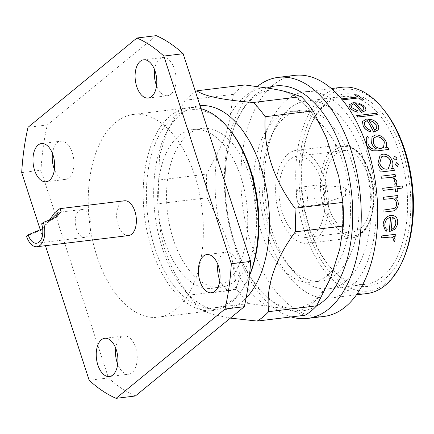 <?xml version="1.0" encoding="UTF-8"?>
<svg xmlns="http://www.w3.org/2000/svg" width="434" height="434" viewBox="0 0 434 434"><rect width="100%" height="100%" fill="white"/><g stroke="black" fill="none" stroke-linecap="round" stroke-linejoin="round"><path stroke-width="0.33" stroke-dasharray="2.17 1.63" d="M128.627 235.559A17.512 9.716 83.1 0 1 118.119 225.056A17.512 9.716 83.1 0 1 124.395 200.79M76.411 228.962A14.007 7.774 83.1 0 1 81.435 209.551A14.007 7.774 83.1 0 1 89.843 217.955A14.007 7.774 83.1 0 1 84.82 237.365A14.007 7.774 83.1 0 1 76.411 228.962M41.637 223.825L55.085 218.34L56.827 216.908M49.715 220.911L40.552 230.253L48.521 221.318M306.67 192.967A9.749 5.409 83.1 0 1 303.176 206.476A9.749 5.409 83.1 0 1 297.323 200.633A9.749 5.409 83.1 0 1 300.816 187.125A9.749 5.409 83.1 0 1 306.67 192.967M324.014 190.857A9.749 5.409 83.1 0 1 321.144 204.219A9.749 5.409 83.1 0 1 320.52 204.365A9.749 5.409 83.1 0 1 314.666 198.517A9.749 5.409 83.1 0 1 318.16 185.014A9.749 5.409 83.1 0 1 318.8 185.003A9.749 5.409 83.1 0 1 324.014 190.857M345.339 189.956A4.676 2.593 83.1 0 1 344.482 196.07A4.676 2.593 83.1 0 1 343.961 196.369A4.676 2.593 83.1 0 1 340.853 193.635A4.676 2.593 83.1 0 1 341.704 187.521A4.676 2.593 83.1 0 1 342.838 187.146A4.676 2.593 83.1 0 1 345.339 189.956M279.556 215.199A46.812 25.975 -96.9 0 0 307.657 243.273A46.812 25.975 -96.9 0 0 324.437 178.401A46.812 25.975 -96.9 0 0 296.335 150.332A46.812 25.975 -96.9 0 0 279.556 215.199M328.679 207.224A40.861 22.671 83.1 0 1 343.321 150.603A40.861 22.671 83.1 0 1 367.848 175.108A40.861 22.671 83.1 0 1 353.205 231.729A40.861 22.671 83.1 0 1 328.679 207.224M321.583 180.745A40.861 22.671 -96.9 0 0 297.057 156.24A40.861 22.671 -96.9 0 0 282.409 212.861A40.861 22.671 -96.9 0 0 306.936 237.36A40.861 22.671 -96.9 0 0 321.583 180.745M327.442 101.632A96.896 53.762 -96.9 0 0 311.894 122.86A96.896 53.762 -96.9 0 0 329.357 266.205A96.896 53.762 -96.9 0 0 384.996 278.764A96.896 53.762 -96.9 0 0 402.665 152.117A96.896 53.762 -96.9 0 0 327.442 101.632M382.376 276.865A94.563 52.471 83.1 0 1 365.721 284.303A94.563 52.471 83.1 0 1 328.071 264.61A94.563 52.471 83.1 0 1 311.037 124.715A94.563 52.471 83.1 0 1 326.205 103.997A94.563 52.471 83.1 0 1 342.855 96.565A94.563 52.471 83.1 0 1 403.701 168.365A94.563 52.471 83.1 0 1 382.376 276.865M402.676 260.78A101.567 56.355 83.1 0 1 386.379 283.033A101.567 56.355 83.1 0 1 307.532 230.112A101.567 56.355 83.1 0 1 326.053 97.362A101.567 56.355 83.1 0 1 384.378 110.529M341.726 87.294A103.905 57.651 -96.9 0 0 323.433 95.464A103.905 57.651 -96.9 0 0 299.997 214.678A103.905 57.651 -96.9 0 0 366.849 293.574M345.735 281.33A94.563 52.471 83.1 0 1 329.086 288.762A94.563 52.471 83.1 0 1 291.436 269.069A94.563 52.471 83.1 0 1 274.397 129.18A94.563 52.471 83.1 0 1 289.57 108.462A94.563 52.471 83.1 0 1 306.22 101.024A94.563 52.471 83.1 0 1 367.066 172.824A94.563 52.471 83.1 0 1 345.735 281.33M336.117 274.359A85.992 47.713 83.1 0 1 320.97 281.118A85.992 47.713 83.1 0 1 286.733 263.21A85.992 47.713 83.1 0 1 271.239 135.994A85.992 47.713 83.1 0 1 285.035 117.158A85.992 47.713 83.1 0 1 300.176 110.393A85.992 47.713 83.1 0 1 355.511 175.689A85.992 47.713 83.1 0 1 336.117 274.359M342.345 99.907L341.656 99.885A104.019 57.717 83.1 0 0 340.516 99.033L341.52 98.914M357.681 96.945A103.905 57.651 83.1 0 1 357.806 97.037L340.5 99.142A103.905 57.651 83.1 0 1 341.639 99.994M355.017 95.133L356.992 94.889A103.905 57.651 83.1 0 1 363.659 99.869M350.873 105.473L351.768 107.757L357.893 111.017L358.001 112.249M348.855 105.071L352.972 102.771L358.706 103.167L364.782 106.363L365.96 109.78M356.677 115.721L376.452 113.312A103.905 57.651 83.1 0 1 377.444 114.69M364.392 122.252L364.788 125.779C366.003 127.856 367.869 129.348 370.386 130.249L370.327 131.822M362.471 121.569L366.621 119.095L372.215 119.903C374.754 120.885 376.609 122.404 377.781 124.45C378.99 126.598 379.018 128.475 377.868 130.097M372.003 136.846L375.535 135.045C380.173 134.903 383.661 137.09 385.989 141.614C386.922 144.028 386.765 146.128 385.511 147.907L387.98 147.609A103.905 57.651 83.1 0 1 388.631 149.497M366.236 137.507L367.565 136.276A103.905 57.651 83.1 0 1 368.358 138.017M367.983 138.435L367.94 143.811C369.518 147.826 372.16 149.584 375.855 149.084L376.528 148.96M395.992 162.837L396.454 162.701L398.515 164.367L397.338 166.434M394.24 156.658L394.788 156.473L396.909 158.106L396.345 159.951M379.734 170.063L382.153 169.754M380.065 155.242L382.869 154.184C387.513 154.13 390.725 156.636 392.504 161.692C393.215 164.448 392.786 166.775 391.218 168.663L393.828 168.349A103.905 57.651 83.1 0 1 394.256 170.383M380.954 176.188L395.048 174.473A103.905 57.651 83.1 0 1 395.412 176.529M393.41 176.774L396.307 180.604L396.079 182.47M402.53 185.904A103.905 57.651 83.1 0 1 402.752 187.987L397.067 188.681A103.905 57.651 83.1 0 1 397.349 191.66L395.618 191.871M395.401 188.888L395.336 188.893A103.905 57.651 83.1 0 1 395.336 188.898L382.978 190.396M394.745 183.837L396.475 183.625A103.905 57.651 83.1 0 1 396.839 186.598L396.839 186.598M397.647 195.528A103.905 57.651 83.1 0 1 397.772 197.611L395.233 197.92C397.148 199.309 398.157 201.338 398.26 204.018C397.696 208.716 395.32 211.103 391.132 211.168L383.933 212.047M392.575 198.571L383.683 199.331M390.47 217.38L390.405 217.353C387.226 218.063 385.359 220.266 384.801 223.96C384.595 226.575 385.376 228.425 387.139 229.515L386.108 231.344L385.511 230.991M393.822 215.633L395.45 216.615C397.132 218.058 397.859 220.081 397.631 222.691C397.381 225.382 396.22 227.649 394.148 229.488L389.021 231.805M395.933 234.192A103.905 57.651 83.1 0 1 395.607 236.091L393.535 236.34M394.018 236.693L395.141 239.774L394.316 241.434L393.036 240.61M392.803 237.686L391.029 236.975L381.519 237.805M286.793 99.923A103.905 57.651 83.1 0 1 305.091 91.753A103.905 57.651 83.1 0 1 371.943 170.643A103.905 57.651 83.1 0 1 348.507 289.863A103.905 57.651 83.1 0 1 330.214 298.033A103.905 57.651 83.1 0 1 263.362 219.143A103.905 57.651 83.1 0 1 286.793 99.923M323.981 316.435A121.417 67.368 83.1 0 1 245.861 224.248A121.417 67.368 83.1 0 1 273.246 84.934A121.417 67.368 83.1 0 1 294.621 75.386M291.181 316.929A121.417 67.368 83.1 0 1 226.749 211.998A121.417 67.368 83.1 0 1 256.754 86.946A121.417 67.368 83.1 0 1 257.205 86.583M244.852 84.956A121.417 67.368 83.1 0 0 238.944 89.111A121.417 67.368 83.1 0 0 233.389 94.352L185.41 100.194A121.417 67.368 83.1 0 1 190.965 94.959A121.417 67.368 83.1 0 1 195.457 91.672M230.356 318.117L211.353 314.145L200.747 309.388L248.725 303.545L267.17 306.079C278.845 307.614 287.954 309.502 294.502 311.737L305.151 315.225M233.389 94.352L230.4 114.457C228.832 126.853 224.519 139.743 217.472 153.126L206.692 174.18L158.714 180.023L159.5 155.67L167.866 129.375L185.41 100.194M206.692 174.18A121.417 67.368 83.1 0 0 207.11 197.806L218.671 220.922C226.092 235.179 230.893 249.957 233.074 265.25L236.845 289.315L188.866 295.158C167.22 266.026 157.314 235.521 159.137 203.649A121.417 67.368 83.1 0 1 158.714 180.023M246.121 298.006A102.733 57 83.1 0 1 242.107 301.711A102.733 57 83.1 0 1 183.115 288.398A102.733 57 83.1 0 1 164.605 136.417A102.733 57 83.1 0 1 181.087 113.909A102.733 57 83.1 0 1 200.025 105.739M327.534 275.4A85.992 47.713 83.1 0 1 312.393 282.165A85.992 47.713 83.1 0 1 257.064 216.87A85.992 47.713 83.1 0 1 276.458 118.2A85.992 47.713 83.1 0 1 291.599 111.435A85.992 47.713 83.1 0 1 346.934 176.73A85.992 47.713 83.1 0 1 327.534 275.4M241.011 177.468A79.97 44.371 83.1 0 1 212.345 288.279A79.97 44.371 83.1 0 1 164.345 240.327A79.97 44.371 83.1 0 1 193.011 129.516A79.97 44.371 83.1 0 1 241.011 177.468M249.93 176.383A79.97 44.371 83.1 0 1 221.264 287.194A79.97 44.371 83.1 0 1 173.264 239.237A79.97 44.371 83.1 0 1 201.929 128.426A79.97 44.371 83.1 0 1 249.93 176.383M249.42 275.829A99.815 55.384 83.1 0 1 248.335 278.265A99.815 55.384 83.1 0 1 154.835 248.123A99.815 55.384 83.1 0 1 162.077 130.271A99.815 55.384 83.1 0 1 230.351 130.601M200.985 108.679A102.153 56.68 -96.9 0 0 188.399 107.73A102.153 56.68 -96.9 0 0 151.786 249.279A102.153 56.68 -96.9 0 0 213.099 310.532A102.153 56.68 -96.9 0 0 247.478 280.12A102.153 56.68 -96.9 0 0 249.452 275.53M194.763 175.678A102.153 56.68 83.1 0 1 158.144 317.227A102.153 56.68 83.1 0 1 96.831 255.973A102.153 56.68 83.1 0 1 133.444 114.424A102.153 56.68 83.1 0 1 194.763 175.678M52.481 153.517A19.264 10.687 83.1 0 1 60.765 141.202A19.264 10.687 83.1 0 1 72.326 152.752A19.264 10.687 83.1 0 1 65.42 179.443A19.264 10.687 83.1 0 1 54.424 169.477M154.607 69.782A19.264 10.687 83.1 0 1 162.891 57.467A19.264 10.687 83.1 0 1 174.457 69.017A19.264 10.687 83.1 0 1 167.551 95.713A19.264 10.687 83.1 0 1 156.555 85.742M217.884 264.523A19.264 10.687 83.1 0 1 226.168 252.208A19.264 10.687 83.1 0 1 237.729 263.758A19.264 10.687 83.1 0 1 230.823 290.449A19.264 10.687 83.1 0 1 219.826 280.483M115.753 348.258A19.264 10.687 83.1 0 1 124.037 335.938A19.264 10.687 83.1 0 1 135.603 347.493A19.264 10.687 83.1 0 1 128.697 374.184A19.264 10.687 83.1 0 1 117.701 364.218M135.365 395.992A186.794 103.639 83.1 0 1 108.467 377.938L40.98 170.247A186.794 103.639 83.1 0 1 47.301 124.959L156.224 35.659M21.7 172.596L40.98 170.247M47.301 124.959L28.02 127.308M108.467 377.938L89.182 380.287M45.451 245.687L40.427 230.237M200.747 309.388A121.417 67.368 83.1 0 1 193.363 301.169A121.417 67.368 83.1 0 1 188.866 295.158M248.725 303.545A121.417 67.368 83.1 0 1 236.845 289.315M207.11 197.806L159.137 203.649M393.237 217.711L392.19 217.38M392.124 217.353A103.905 57.651 83.1 0 1 391.018 229.651L391.083 229.694M381.486 156.869L379.712 163.233M379.652 163.265C380.895 167.253 383.26 169.238 386.748 169.211L386.813 169.184M386.748 169.211L388.224 168.804M373.631 138.066L373.446 143.133M373.397 143.187C374.976 146.833 377.509 148.585 381.009 148.455L381.063 148.406M381.009 148.455L383.537 147.37M369.068 120.554A103.905 57.651 83.1 0 1 374.607 130.292L374.656 130.222M374.607 130.292L376.414 128.925M355.587 103.742A103.905 57.651 83.1 0 1 362.178 110.936L362.211 110.844M362.178 110.936L364.055 109.406M342.263 99.815L341.656 99.885M26.523 236.21L40.552 230.253M316.207 306.263A113.241 62.832 83.1 0 1 232.819 236.975A113.241 62.832 83.1 0 1 255.284 94.889A113.241 62.832 83.1 0 1 266.915 88.042M324.377 209.741A46.812 25.975 -96.9 0 0 352.479 237.816A46.812 25.975 -96.9 0 0 369.258 172.944A46.812 25.975 -96.9 0 0 341.157 144.869A46.812 25.975 -96.9 0 0 324.377 209.741M369.866 173.454A45.065 25.004 83.1 0 1 361.647 232.353A45.065 25.004 83.1 0 1 326.661 208.873A45.065 25.004 83.1 0 1 334.88 149.98A45.065 25.004 83.1 0 1 369.866 173.454M327.393 284.775A113.241 62.832 83.1 0 1 312.529 303.122A113.241 62.832 83.1 0 1 294.502 311.737M230.4 114.457A113.241 62.832 83.1 0 1 245.264 96.109A113.241 62.832 83.1 0 1 263.292 87.489M218.671 220.922A113.241 62.832 83.1 0 1 217.472 153.126M267.17 306.079A113.241 62.832 83.1 0 1 233.074 265.25M339.122 178.309A113.241 62.832 83.1 0 1 340.327 246.105M290.628 93.147A113.241 62.832 83.1 0 1 324.719 133.976M326.292 137.47C311.574 104.659 288.328 87.169 270.642 90.071C264.8 90.744 259.141 93.294 253.678 97.715C232.928 113.513 220.195 160.623 226.7 207.083C233.074 266.829 270.387 314.032 297.176 307.939C303.019 307.261 308.672 304.717 314.14 300.295C320.368 295.223 325.842 287.807 330.551 278.048M58.075 212.4L81.435 209.551M303.176 206.476L320.52 204.365M318.8 185.003L342.838 187.146A4.747 4.747 0 0 1 343.961 196.369L321.144 204.219M307.657 243.273L352.479 237.816C370.131 237.072 379.972 201.257 370.083 173.09C363.084 153.782 353.444 144.376 341.157 144.869L296.335 150.332M297.057 156.24L343.321 150.603M328.071 264.61L329.357 266.205M311.037 124.715L311.894 122.86M329.086 288.762L365.721 284.303M286.733 263.21L291.436 269.069M271.239 135.994L274.397 129.18M305.091 91.753L331.337 88.558M312.393 282.165L320.97 281.118M212.345 288.279L221.264 287.194M248.335 278.265L247.478 280.12M158.144 317.227L213.099 310.532M41.48 143.551L60.765 141.202M143.611 59.816L162.891 57.467M206.882 254.557L226.168 252.208M104.757 338.287L124.037 335.938M109.417 376.533L128.697 374.184M211.542 292.798L230.823 290.449M148.265 98.062L167.551 95.713M46.14 181.792L65.42 179.443M133.444 114.424L188.399 107.73M193.011 129.516L201.929 128.426M291.599 111.435L300.176 110.393M183.115 288.398L193.363 301.169M164.605 136.417L167.866 129.375M339.708 249.181C344.037 226.065 343.712 201.821 338.742 176.459M330.214 298.033L356.46 294.838M306.22 101.024L342.855 96.565M306.936 237.36L353.205 231.729M300.816 187.125L318.16 185.014M36.613 243.235L84.82 237.365"/><path stroke-width="0.65" d="M48.521 221.318L54.76 212.682L59.903 208.645L61.118 211.423L56.827 216.908L43.313 222.447A17.512 9.716 83.1 0 1 37.036 246.713A17.512 9.716 83.1 0 1 26.523 236.21L28.205 234.837L42.299 228.821M59.903 208.645L124.395 200.79A17.512 9.716 83.1 0 1 134.909 211.293A17.512 9.716 83.1 0 1 128.627 235.559L37.036 246.713M55.91 217.618L58.075 212.4L49.715 220.911M383.097 108.929L384.378 110.529A101.567 56.355 83.1 0 1 402.676 260.78L401.813 262.635A103.905 57.651 -96.9 0 0 383.097 108.929A103.905 57.651 -96.9 0 0 341.726 87.294L331.337 88.558M356.46 294.838L366.849 293.574A103.905 57.651 -96.9 0 0 385.148 285.404A103.905 57.651 -96.9 0 0 401.813 262.635M357.681 96.945A103.905 57.651 83.1 0 0 355.017 95.133L357.008 94.78A104.019 57.717 83.1 0 1 363.681 99.766L361.679 100.108A103.905 57.651 83.1 0 0 358.945 97.883L342.345 99.907M358.034 112.156C354.638 111.397 352.023 110.019 350.2 108.017L348.865 105.017L352.994 102.674L358.734 103.064L364.81 106.27L365.971 109.731L365.488 110.605L361.506 112.341A104.019 57.717 83.1 0 0 353.764 103.742L350.884 105.419L351.795 107.659L357.925 110.925L358.001 112.249C354.605 111.489 351.99 110.111 350.173 108.115L348.855 105.071M365.96 109.78L365.455 110.697L361.473 112.433A103.905 57.651 83.1 0 0 353.743 103.845L350.873 105.473M356.71 115.634L376.49 113.225A104.019 57.717 83.1 0 1 377.482 114.603L357.67 117.099A103.905 57.651 83.1 0 0 356.677 115.721L356.71 115.634A104.019 57.717 83.1 0 1 357.703 117.012L357.67 117.099M370.376 131.752C367.131 130.688 364.744 128.811 363.215 126.11L362.493 121.531L366.659 119.014L372.258 119.822C374.792 120.809 376.647 122.323 377.824 124.374C379.034 126.522 379.061 128.404 377.911 130.026L373.766 132.104A104.019 57.717 83.1 0 0 367.278 120.527L364.408 122.209L364.831 125.703C366.046 127.786 367.913 129.278 370.43 130.178L370.327 131.822C367.083 130.759 364.701 128.882 363.171 126.185L362.471 121.569M377.992 129.902L373.717 132.175A103.905 57.651 83.1 0 0 367.24 120.609L364.392 122.252M388.685 149.448L377.504 150.81L372.99 150.777C369.779 149.697 367.56 147.484 366.334 144.142L366.263 137.475L367.614 136.211A104.019 57.717 83.1 0 1 368.406 137.952L368.01 138.403L367.994 143.757C369.573 147.772 372.215 149.535 375.909 149.036L376.641 148.943C374.32 147.571 372.665 145.672 371.678 143.247L372.014 136.829L375.584 134.979C380.222 134.838 383.71 137.03 386.043 141.56C386.976 143.974 386.819 146.074 385.566 147.858L388.034 147.56A104.019 57.717 83.1 0 1 388.685 149.448L377.444 150.858L372.931 150.826C369.725 149.746 367.506 147.538 366.28 144.202L366.236 137.507M368.406 137.952L367.983 138.435M376.587 148.998C374.265 147.625 372.616 145.726 371.629 143.307L372.003 136.846M397.777 166.303L397.338 166.434L395.298 164.757L396.454 162.701M396.513 162.669L398.575 164.334L397.398 166.406L395.358 164.73L396.513 162.669L395.992 162.837M396.345 159.951L395.797 160.141L393.698 158.497L394.24 156.658M379.799 170.036L382.235 169.743C380.075 168.202 378.649 166.081 377.965 163.374L380.097 155.22L382.924 154.141C387.567 154.086 390.784 156.593 392.564 161.66C393.275 164.421 392.846 166.748 391.284 168.642L393.888 168.321A104.019 57.717 83.1 0 1 394.316 170.356L380.168 172.097A103.905 57.651 83.1 0 0 379.734 170.063L379.799 170.036A104.019 57.717 83.1 0 1 380.227 172.076L380.168 172.097M382.175 169.77C380.01 168.235 378.589 166.113 377.906 163.406L380.065 155.242M395.472 176.513L393.399 176.768L396.372 180.593L396.144 182.459L394.484 181.499L394.582 180.408C393.964 178.591 392.775 177.598 391.018 177.43L381.383 178.228A104.019 57.717 83.1 0 0 381.019 176.171L395.108 174.452A104.019 57.717 83.1 0 1 395.472 176.513L393.41 176.774M396.144 182.459L394.425 181.515L394.517 180.425C393.904 178.607 392.716 177.62 390.953 177.452L381.318 178.249A103.905 57.651 83.1 0 0 380.954 176.188L381.019 176.171M395.336 188.898A103.905 57.651 83.1 0 1 395.618 191.871L397.414 191.66A104.019 57.717 83.1 0 0 397.132 188.676L402.817 187.987A104.019 57.717 83.1 0 0 402.589 185.898L396.904 186.593L402.589 185.898M383.043 190.396A104.019 57.717 83.1 0 0 382.815 188.307L382.75 188.313A103.905 57.651 83.1 0 1 382.978 190.396L395.401 188.888A104.019 57.717 83.1 0 1 395.683 191.871M382.75 188.313L395.108 186.81A103.905 57.651 83.1 0 0 394.745 183.837L394.81 183.826A104.019 57.717 83.1 0 1 395.173 186.804L395.108 186.81M383.998 212.063A104.019 57.717 83.1 0 0 384.019 210.007L383.954 209.991A103.905 57.651 83.1 0 1 383.933 212.047L391.197 211.19C395.385 211.125 397.766 208.738 398.325 204.034C398.222 201.349 397.213 199.314 395.298 197.931L397.837 197.616A104.019 57.717 83.1 0 0 397.712 195.533L383.558 197.248A103.905 57.651 83.1 0 1 383.683 199.331L392.32 198.539M383.954 209.991L393.79 208.548C395.651 207.74 396.562 206.183 396.524 203.866C396.269 200.98 394.956 199.217 392.575 198.571M385.511 230.991L383.048 224.421C383.802 219.273 386.396 216.224 390.828 215.28L393.822 215.633M390.405 217.391A103.905 57.651 83.1 0 1 389.021 231.805L394.213 229.532C396.28 227.693 397.441 225.425 397.696 222.723C397.924 220.114 397.197 218.085 395.515 216.642L393.855 215.644L390.828 215.28M393.6 236.389L395.206 239.828L394.381 241.494L393.096 240.664L393.546 239.687L392.835 237.713L391.094 237.029L381.578 237.854A104.019 57.717 83.1 0 0 381.909 235.955L395.998 234.241A104.019 57.717 83.1 0 1 395.672 236.139L393.6 236.389L394.018 236.693M393.096 240.664L393.481 239.633L392.803 237.686M381.909 235.955L381.844 235.912A103.905 57.651 83.1 0 1 381.519 237.805L381.578 237.854M381.844 235.912L395.998 234.241M257.205 86.583A121.417 67.368 83.1 0 1 278.134 77.393L294.621 75.386A121.417 67.368 83.1 0 1 372.746 167.578A121.417 67.368 83.1 0 1 345.361 306.887A121.417 67.368 83.1 0 1 323.981 316.435L307.494 318.442A121.417 67.368 83.1 0 1 291.181 316.929M278.134 77.393A121.417 67.368 83.1 0 1 356.254 169.585A121.417 67.368 83.1 0 1 328.874 308.894A121.417 67.368 83.1 0 1 307.494 318.442M195.457 91.672A121.417 67.368 83.1 0 1 196.873 90.798C204.002 96.126 222.81 100.015 253.299 102.478A121.417 67.368 83.1 0 1 265.179 116.708C263.357 148.58 273.268 179.079 294.914 208.212A121.417 67.368 83.1 0 1 295.332 231.843C274.7 259.928 265.803 286.538 268.641 311.672L316.614 305.824A121.417 67.368 83.1 0 1 311.059 311.064A121.417 67.368 83.1 0 1 305.151 315.225L257.172 321.068L230.356 318.117M200.025 105.739A102.733 57 83.1 0 1 264.501 180.436A102.733 57 83.1 0 1 246.121 298.006M268.641 311.672A121.417 67.368 83.1 0 1 263.08 316.907A121.417 67.368 83.1 0 1 257.172 321.068M249.452 275.53A102.153 56.68 -96.9 0 0 249.718 168.989A102.153 56.68 -96.9 0 0 229.071 129.006L230.351 130.601A99.815 55.384 83.1 0 1 250.526 169.672A99.815 55.384 83.1 0 1 249.42 275.829M54.424 169.477A19.264 10.687 83.1 0 1 53.859 167.893A19.264 10.687 83.1 0 1 52.481 153.517M34.579 170.242A19.264 10.687 83.1 0 1 41.48 143.551A19.264 10.687 83.1 0 1 53.046 155.101A19.264 10.687 83.1 0 1 46.14 181.792A19.264 10.687 83.1 0 1 34.579 170.242M156.555 85.742A19.264 10.687 83.1 0 1 155.99 84.158A19.264 10.687 83.1 0 1 154.607 69.782M136.705 86.507A19.264 10.687 83.1 0 1 143.611 59.816A19.264 10.687 83.1 0 1 155.171 71.366A19.264 10.687 83.1 0 1 148.265 98.062A19.264 10.687 83.1 0 1 136.705 86.507M219.826 280.483A19.264 10.687 83.1 0 1 219.262 278.899A19.264 10.687 83.1 0 1 217.884 264.523M199.982 281.248A19.264 10.687 83.1 0 1 206.882 254.557A19.264 10.687 83.1 0 1 218.448 266.107A19.264 10.687 83.1 0 1 211.542 292.798A19.264 10.687 83.1 0 1 199.982 281.248M117.701 364.218A19.264 10.687 83.1 0 1 117.137 362.634A19.264 10.687 83.1 0 1 115.753 348.258M97.851 364.983A19.264 10.687 83.1 0 1 104.757 338.287A19.264 10.687 83.1 0 1 116.317 349.842A19.264 10.687 83.1 0 1 109.417 376.533A19.264 10.687 83.1 0 1 97.851 364.983M40.427 230.237L21.7 172.596A186.794 103.639 83.1 0 1 28.02 127.308L136.938 38.008L156.224 35.659A186.794 103.639 83.1 0 1 183.121 53.713L250.608 261.404A186.794 103.639 83.1 0 1 244.288 306.692L135.365 395.992L116.084 398.341A186.794 103.639 83.1 0 1 89.182 380.287L45.451 245.687M183.121 53.713L163.84 56.062L231.322 263.753L250.608 261.404M136.938 38.008A186.794 103.639 83.1 0 1 163.84 56.062M244.288 306.692L225.007 309.041L116.084 398.341M231.322 263.753A186.794 103.639 83.1 0 1 225.007 309.041M229.071 129.006A102.153 56.68 -96.9 0 0 200.985 108.679M316.614 305.824L330.551 278.048L339.708 249.181L343.31 226L295.332 231.843M343.31 226A121.417 67.368 83.1 0 0 342.893 202.369L338.742 176.459L326.297 137.47L313.158 110.865L265.179 116.708M253.299 102.478L301.277 96.636L290.628 93.147C284.313 90.961 275.205 89.073 263.292 87.489L244.852 84.956L196.873 90.798M301.277 96.636A121.417 67.368 83.1 0 1 313.158 110.865M342.893 202.369L294.914 208.212M389.086 231.848A104.019 57.717 83.1 0 0 390.47 217.38C387.291 218.09 385.425 220.298 384.866 223.993C384.66 226.613 385.441 228.468 387.204 229.559L386.173 231.387L385.544 231.013L383.048 224.421M383.113 224.454C383.868 219.3 386.461 216.251 390.893 215.307M394.956 218.991L392.19 217.38A104.019 57.717 83.1 0 1 391.083 229.694C393.898 228.523 395.52 226.304 395.954 223.038L394.956 218.991L393.237 217.711M391.018 229.651C393.833 228.485 395.455 226.266 395.889 223.005L394.891 218.958M384.019 210.007L393.79 208.548M393.855 208.564C395.716 207.756 396.627 206.199 396.589 203.882L396.524 203.866M396.589 203.882C396.334 200.991 395.021 199.222 392.64 198.577L392.352 198.539M383.558 197.248L383.623 197.248A104.019 57.717 83.1 0 1 383.748 199.336M383.623 197.248L397.712 195.533M382.815 188.307L395.173 186.804M394.81 183.826L396.54 183.62A104.019 57.717 83.1 0 1 396.904 186.593M394.316 170.356L380.227 172.076M379.712 163.233C380.96 167.226 383.325 169.211 386.813 169.184L388.251 168.793L390.839 161.898C389.499 157.998 387.052 156.061 383.499 156.083L381.546 156.826L379.712 163.233M388.224 168.804L390.779 161.931C389.444 158.036 386.998 156.099 383.439 156.126L381.535 156.837M393.752 158.459L394.273 156.641L394.848 156.435L396.969 158.068L396.372 159.929L395.857 160.103L393.698 158.497M397.75 166.32L397.338 166.434M373.446 143.133C375.025 146.779 377.564 148.536 381.063 148.406L383.613 147.305L384.367 141.918C382.609 138.348 379.918 136.618 376.305 136.726L373.658 138.039L373.446 143.133M383.537 147.37L384.318 141.972C382.56 138.413 379.875 136.683 376.256 136.791L373.631 138.066M372.898 121.58L369.106 120.473A104.019 57.717 83.1 0 1 374.656 130.222L376.435 128.893L376.137 124.666L372.898 121.58L369.068 120.554M376.414 128.925L376.094 124.742L372.855 121.656M377.482 114.603L357.703 117.012M359.553 104.334L355.609 103.645A104.019 57.717 83.1 0 1 362.211 110.844L364.072 109.357L363.139 106.536L359.553 104.334L355.587 103.742M364.055 109.406L363.106 106.634L359.526 104.431M358.945 97.883L342.263 99.815M361.679 100.108L361.701 100.004A104.019 57.717 83.1 0 0 358.961 97.78M363.681 99.766L361.701 100.004M355.028 95.024A104.019 57.717 83.1 0 1 357.822 96.928L341.52 98.914M43.313 222.447L41.637 223.825A14.007 7.774 83.1 0 1 36.613 243.235A14.007 7.774 83.1 0 1 28.205 234.837M266.915 88.042A113.241 62.832 83.1 0 1 346.327 164.6A113.241 62.832 83.1 0 1 322.549 301.901A113.241 62.832 83.1 0 1 316.207 306.263"/></g></svg>
